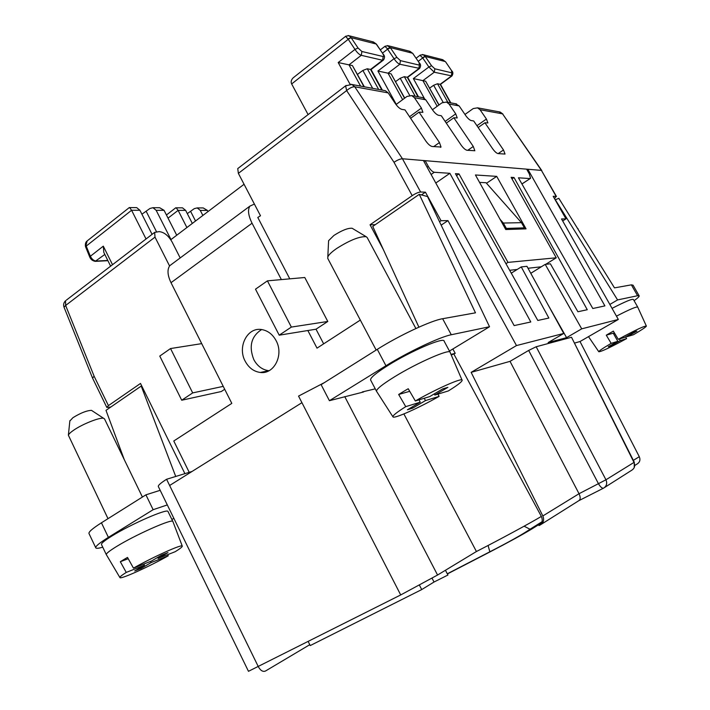 <?xml version="1.0" encoding="UTF-8"?>
<svg xmlns="http://www.w3.org/2000/svg" width="710" height="710" viewBox="0 0 710 710"><rect width="100%" height="100%" fill="white"/><g stroke="black" fill="none" stroke-linecap="round" stroke-linejoin="round"><path stroke-width="1.06" d="M547.916 304.546L566.571 337.649L548.147 342.557L563.758 333.443L526.944 266.312L521.264 266.916L511.271 273.164M478.158 127.507L484.903 122.768L503.488 149.97L505.041 154.061L497.976 153.6C496.45 153.174 494.657 151.549 492.598 148.709L473.703 120.966L471.174 120.558C469.585 120.052 467.757 118.384 465.707 115.552L459.148 105.905L455.341 103.704M476.934 125.705L486.421 119.04L487.912 122.937L484.903 122.768M289.786 278.852L257.801 217.473L260.49 215.76L238.374 173.364L346.631 90.578L345.61 85.821L346.107 85.431M238.347 168.137L237.743 168.598L238.374 173.364M435.789 183.02L449.883 173.302L530.796 321.976L514.147 325.588L423.426 160.522L402.446 158.765L354.76 86.771L351.84 84.472L350.145 84.206M414.436 97.714L411.711 95.601L423.036 97.705L425.716 99.782L414.436 97.714L421.412 108.089L422.903 112.331L419.042 112.144L439.463 142.55L441.017 147.023L432.044 146.482C430.154 145.985 428.068 144.139 425.778 140.962L404.984 109.881L401.798 109.367C399.828 108.772 397.698 106.882 395.417 103.704L388.192 92.904L385.388 90.711L351.84 84.472L345.61 85.821L237.743 168.598M459.148 105.905L449.066 104.059L455.722 113.866L457.222 117.931L453.823 117.754L473.286 146.473L474.839 150.742L466.905 150.245C465.219 149.783 463.284 148.062 461.118 145.062L441.309 115.739L438.487 115.286C436.721 114.736 434.76 112.961 432.594 109.97L425.716 99.782M411.711 95.601L406.999 96.436L396.02 104.556M423.036 97.705L421.749 97.465M456.512 175.592L458.988 173.897L507.978 262.389L505.946 263.676M541.757 170.515L502.556 113.857L541.437 170.4L526.634 169.157L529.323 173.923L530.547 178.308L521.912 183.934M180.189 257.943L172.095 241.986C168.421 235.614 164.125 232.161 159.209 231.62L154.647 232.374L155.002 237.122L65.639 305.46L65.551 300.747C63.678 302.593 63.163 304.75 64.033 307.208L65.639 305.46L94.111 376.176L92.557 378.111L106.793 407.398M527.006 169.814L527.832 169.264L604.902 305.895L592.814 308.513L518.424 177.802L530.015 178.565M496.707 176.373L526.048 228.86L505.76 229.534L475.425 174.98L496.707 176.373L486.492 183.26M479.552 182.39L486.03 182.727L521.477 222.665L524.379 227.857L522.64 228.975M449.066 104.059L446.466 102.054L441.948 102.835L432.434 109.73M526.634 169.157L423.426 160.522M486.421 119.04L480.058 109.73L477.564 107.84L473.233 108.559L464.961 114.452M566.571 337.649L581.712 328.836L618.321 319.456L561.539 218.946L565.959 218.875L553.188 196.297L556.152 196.395L541.437 170.4L556.462 196.493M563.758 333.443L516.481 345.566L447.966 220.615L441.052 220.712L425.432 192.179L420.622 192.019C418.456 192.188 415.652 193.395 412.199 195.649L394.014 162.297L346.631 90.578C349.755 87.942 352.471 86.673 354.76 86.771L388.192 92.904M244.062 184.272L170.782 239.74M507.978 262.389L556.25 257.792L511.102 177.322L514.013 177.518L511.972 178.876M556.25 257.792L545.733 264.315M423.968 161.507L425.166 160.664L428.299 166.371C430.375 169.85 432.372 171.82 434.28 172.273L449.883 173.302M155.002 237.122L169.566 265.966M521.264 266.916L548.865 318.053L537.816 320.458L455.429 173.666L458.988 173.897M410.611 118.295L419.042 112.144M384.039 90.454L385.388 90.711M446.306 123.123L453.823 117.754M541.295 266.791L528.009 268.256M517.208 269.454L509.656 270.288M500.124 219.408L503.337 223.046L506.328 228.416L505.458 228.984M506.328 228.416L524.379 227.857M503.337 223.046L521.477 222.665M562.675 220.952L565.959 218.875M514.013 177.518L587.268 309.72L577.904 311.752L550.374 263.818L545.209 264.368L530.778 273.306M581.712 328.836L545.209 264.368M394.014 162.297C397.423 160.016 400.236 158.845 402.446 158.765L420.622 192.019M412.199 195.649L370.043 224.786L375.253 224.688M421.447 194.922L425.432 192.179M94.102 376.185L108.417 405.623L140.5 383.453L184.911 473.641M383.356 249.583L370.043 224.786M108.417 405.623L106.819 407.46L110.849 407.007M441.052 220.712L439.525 221.742M447.966 220.615L441.158 225.159M450.983 354.388L455.216 353.358L452.856 348.992M455.216 353.358L451.249 355M453.912 354.148L541.357 516.427C543.043 520.403 542.262 523.447 539.005 525.56L540.39 524.859C543.558 522.817 544.375 519.853 542.83 515.957L471.147 372.351L516.481 345.566M541.357 516.427C529.687 523.394 500.621 539.121 476.428 551.519L403.883 413.939M375.253 388.858L362.348 391.929M574.754 343.019L580.017 341.528L618.321 319.456M604.503 487.548L631.722 470.233C634.607 468.387 635.361 465.769 633.986 462.387L571.514 337.259L536.165 346.755L528.666 350.429L510.028 361.346L471.147 372.351M571.514 337.259L634.287 462.237L605.949 479.782L579.032 493.716L510.028 361.346M634.855 465.423L637.198 463.949C639.861 462.237 640.562 459.823 639.293 456.699L580.017 341.528M541.304 524.291L578.801 500.692C580.549 499.547 580.629 497.222 579.032 493.716L542.83 515.957M554.519 198.658L556.152 196.395M324.319 382.654L298.546 396.1L301.936 402.685L169.628 485.489L166.584 479.268C160.549 483.119 157.806 485.56 158.365 486.59L248.473 671.314L400.706 594.944L301.936 402.685M445.445 570.263L447.939 575.029L434.032 582.022L421.722 589.575L419.441 585.164M309.782 644.689L265.469 671.03C262.922 672.042 260.561 670.622 258.378 666.797L169.628 485.489M192.064 471.449L166.584 479.268M308.246 641.618L310.226 645.576L421.722 589.575M107.805 260.464L96.285 261.067C93.897 260.881 91.927 259.283 90.365 256.266L89.726 257.002L90.321 257.162M135.388 207.622L136.693 207.622L139.932 210.293L152.073 234.353M129.096 207.728L129.628 207.586L131.59 210.275L146.038 238.977M141.911 214.207L149.97 208.474L152.97 207.702L156.165 210.32L171.004 239.581M89.726 256.993L85.59 246.832L86.221 246.077L90.365 256.266L103.305 246.148L103.811 252.414L110.627 266.152M432.062 578.224L434.032 582.022M637.58 295.733L631.376 284.852L614.496 287.878L558.814 198.303L555.335 199.785L617.576 299.922L637.58 295.733L639.222 295.972C639.16 296.7 637.447 298.271 634.092 300.676M631.376 284.852L633.072 285.18L639.071 295.706M583.212 237.557L577.727 228.727M609.837 304.448L617.576 299.922M637.669 306.977L633.435 299.522C632.468 298.564 625.341 301.51 612.055 308.362M637.775 307.164C636.861 306.294 629.752 309.294 616.457 316.154M625.688 336.851L626.619 338.608C610.422 347.403 601.148 351.778 598.796 351.743C598.983 350.891 603.109 348.104 611.168 343.365L606.278 335.173L609.712 333.185L613.351 331.126L618.268 339.336C635.326 330.079 644.707 325.677 646.393 326.121C645.727 327.212 641.432 330.079 633.506 334.712L627.223 336.62L636.879 331.144L634.527 331.845L624.827 337.348L618.268 339.336M626.619 338.608L620.247 340.569L610.733 345.965L610.458 345.486M611.168 343.365L617.815 341.315L608.257 346.737L610.733 345.965M617.815 341.315L613.245 333.185L606.278 335.173M619.368 338.998L620.247 340.569M614.558 333.141L613.538 333.718M627.223 336.62L626.948 336.141M418.9 327.159L372.741 226.419L419.273 194.336L427.535 196.563L489.527 326.742L449.457 351.059M450.033 352.142L444.123 341.164C444.424 336.709 411.294 350.838 388.441 365.162C376.229 372.83 370.274 377.755 370.576 379.948L370.647 380.081M450.184 352.408C450.619 348.211 417.542 362.57 394.582 376.77C382.308 384.376 376.291 389.204 376.513 391.254L392.958 416.859C392.506 415.696 396.775 412.297 405.747 406.652L398.674 394.476L403.227 391.671L408.223 388.734L415.341 400.964C437.253 388.388 463.275 377.037 462.157 380.374C461.757 381.971 457.142 385.495 448.312 390.953L434.848 395.044L447.886 387.349L442.783 388.858L429.674 396.615L415.341 400.964M437.972 394.094L439.082 396.384C418.705 408.019 393.828 419.14 392.958 416.859M434.848 395.044L434.245 393.908M424.243 398.266L425.476 400.582L439.082 396.384M409.732 391.317L398.674 394.476M405.747 406.652L420.231 402.188L407.398 409.785L412.705 408.117L425.476 400.582M420.231 402.188L418.998 399.854M412.705 408.117L412.12 406.99M385.947 365.748L377.285 349.347L321.115 384.669L329.413 400.697L385.947 365.748C407.957 352.009 440.085 336.833 451.285 334.747L489.527 326.742M329.413 400.697L363.547 391.982M245.181 361.204C248.766 367.824 253.807 371.578 260.304 372.457C274.131 374.534 284.053 354.867 276.092 340.631C272.596 334.241 267.741 330.541 261.52 329.538C247.328 327.053 237.246 346.924 245.181 361.204M261.617 329.546C251.26 336.3 248.651 346.311 253.789 359.579C257.348 366.129 262.345 369.839 268.797 370.7L269.019 370.718M267.421 280.849L291.357 327.079L327.789 321.461L304.785 277.503L267.421 280.849L255.502 289.174L279.216 335.182L307.847 330.523L317.015 348.148L360.316 320.077M254.384 204.072L249.893 206.122C247.55 209.832 248.278 215.52 252.059 223.215L281.373 279.598M189.215 472.319L173.773 440.999L231.806 403.378L171.004 282.695L252.059 223.215M224.706 389.275L221.298 391.521L181.716 400.227L192.685 392.905L223.242 386.364M327.789 321.461L316.021 329.2L323.654 343.844M95.681 547.623L89.096 533.76C88.067 532.349 92.176 528.702 101.441 522.8L145.923 494.834L160.176 490.308M102.755 547.188C98.859 548.315 96.56 548.582 95.859 547.987C94.9 546.735 99.072 543.194 108.39 537.364L153.138 509.7L145.923 494.834M167.311 504.925L153.138 509.7M168.075 511.644L167.977 511.457C167.374 508.245 130.4 524.379 111.479 536.281C104.121 540.878 100.82 543.674 101.557 544.677L106.26 554.545M172.921 521.575L172.841 521.424C172.344 518.433 135.415 534.799 116.404 546.593C109.02 551.155 105.683 553.889 106.385 554.803M167.746 554.634L168.234 555.806C150.183 566.11 121.65 579.129 119.99 577.7C119.28 577.265 121.366 575.508 126.247 572.411L120.327 561.725L123.646 559.675L127.507 557.412L133.462 568.133C152.712 557.11 182.452 543.771 182.275 546.105C182.488 546.771 180.154 548.626 175.272 551.67L158.135 558.415L167.995 552.593L161.463 555.158L151.558 561.006L133.462 568.133M158.135 558.415L157.647 557.412M150.458 561.441L151.026 562.613L168.234 555.806M128.226 558.708L120.327 561.725M126.247 572.411L144.423 565.222L134.705 570.973L141.343 568.337L151.026 562.613M144.423 565.222L143.855 564.042M141.343 568.337L140.855 567.334M171.9 519.498L173.843 518.318M104.556 418.98L103.616 418.314C99.959 417.098 82.094 424.207 73.361 430.411C70.423 432.452 68.763 434.05 68.373 435.203L108.009 518.673M92.096 410.762L91.51 410.371C86.806 410.513 80.612 412.954 72.926 417.693L69.837 421.012M184.236 472.265L184.777 473.685M175.725 476.463L141.219 386.062L141.787 386.071M124.25 459.592L105.994 410.353L141.219 386.062M201.711 343.631L170.542 348.548L192.685 392.905M170.542 348.548L159.768 356.074L181.716 400.227M377.285 349.347C399.144 335.466 431.281 320.467 442.632 318.719L475.478 312.826L419.273 194.336M415.891 328.517L367.194 237.557L366.191 236.714C359.597 236.261 349.693 240.228 336.505 248.598C331.605 252.023 328.712 254.81 327.807 256.958L327.816 258.529M352.621 228.558L352.133 228.265C348.006 227.928 341.936 230.324 333.913 235.454L328.606 240.672L328.561 241.586M307.847 330.523L316.021 329.2M291.357 327.079L279.216 335.182M172.308 263.8L169.77 265.682C167.072 269.578 167.48 275.249 171.004 282.695M294.535 76.76L293.168 77.834C291.198 79.857 290.692 81.898 291.659 83.949L308.105 114.603M345.584 36.343L348.237 39.29L351.122 37.648L376.193 44.011L372.271 41.668M293.168 77.834L345.788 36.183L348.974 35.704L351.122 37.648L347.971 38.846M382.379 90.152L371.073 69.571L367.292 68.763L362.872 70.432L372.688 88.351M348.077 35.509L373.389 41.952L376.442 44.144L383.178 54.164M351.29 37.914L358.044 48.014L354.991 49.407C357.121 52.602 359.216 54.572 361.275 55.327L382.557 60.252L383.533 59.977C384.935 57.679 384.829 55.753 383.214 54.208L376.371 44.269M363.99 86.735L352.426 65.586L348.992 64.858L361.275 55.327L361.905 51.493L383.187 56.543C384.101 56.605 384.021 55.77 382.93 54.013M352.426 65.586L364.336 86.797M357.538 74.364L362.872 70.432M350.021 84.206L338.2 62.533L348.992 64.858L360.6 86.105M404.558 98.237L391.103 73.849L388.042 73.192L399.836 64.255L419.628 68.408C420.995 66.154 420.888 64.317 419.299 62.897L412.803 53.507L419.273 62.853M396.269 104.379L377.915 71.009L388.042 73.192L402.641 99.657M418.483 96.862L407.691 77.39L404.345 76.671L400.218 78.26L409.679 95.38M387.305 45.555L390.456 47.836L387.607 49.15L387.358 48.724L390.296 47.588L412.634 53.259L408.916 51.04M384.9 46.354L387.358 48.724M390.456 47.836L396.89 57.386L394.05 58.708C396.073 61.726 397.999 63.572 399.836 64.255L400.458 60.643L419.415 65.142L419.06 62.729M391.103 73.849L404.744 98.104M395.621 81.579L400.218 78.26M181.245 207.835L182.514 207.844L185.647 210.373L192.321 223.437M175.521 207.986L176.16 207.817L178.13 210.364L186.899 227.546M202.874 215.449L200.282 210.4L197.194 207.915L194.283 208.642L187.316 213.63M201.232 207.932L203.246 207.941L207.418 210.417L208.012 211.562M419.983 55.291L422.725 57.945L425.237 56.463L445.268 61.548L441.735 59.436M416.122 58.211L420.231 55.105L423.222 54.706L425.237 56.463L422.486 57.545M438.895 105.044L425.636 81.224L422.903 80.638L434.254 72.216L451.95 75.952C453.273 73.698 453.166 71.941 451.622 70.672L445.64 61.921L451.587 70.627M424.332 98.353L413.362 78.579L422.903 80.638L437.165 106.296M425.388 56.694L431.547 65.737L428.884 66.997L434.254 72.216L434.857 68.808L451.844 72.837L451.418 70.53M425.636 81.224L439.046 104.938M429.674 88.093L433.65 85.271L443.084 102.196M450.814 102.87L440.502 84.392L437.52 83.762L433.65 85.271M422.308 54.51L423.222 54.706M157.54 207.719L159.67 207.737L164.063 210.337L176.728 235.241M88.182 240.122L87.161 240.93L85.59 246.832M139.932 210.293L131.59 210.275L86.221 246.077L86.043 245.642M503.488 149.97L498.145 153.617M480.058 109.73L502.556 113.857L498.979 111.816M154.647 232.374L66.287 300.188M421.412 108.089L409.563 116.724M455.722 113.866L445.152 121.428M431.103 174.482L434.28 172.273M427.101 167.214L428.299 166.371M439.463 142.55L433.659 146.65M473.286 146.473L467.721 150.334M344.749 396.615L437.564 575.029L476.428 551.519M639.098 456.326L638.538 455.234M639.293 456.699L633.347 460.355M528.666 350.429L598.503 483.794C600.536 487.113 602.231 488.56 603.58 488.143C606.615 486.19 607.405 483.403 605.949 479.782L536.165 346.755M603.429 488.214L579.014 500.585M104.814 254.446L95.211 261.36C92.504 260.818 90.676 259.372 89.726 257.002M146.224 211.402L156.475 231.682M103.305 246.148L112.517 264.706M488.081 545.484L489.891 551.963C509.372 541.819 523.545 534.044 532.411 528.622L530.033 529.234L524.095 526.208M489.891 551.963L447.371 573.955M532.411 528.622L541.641 522.835M437.564 575.029L400.706 594.944M108.39 537.364L101.441 522.8M451.285 334.747L442.632 318.719M291.659 83.949L348.237 39.29L354.991 49.407L338.2 62.533M383.187 56.543L382.557 60.252L370.54 69.456L381.856 90.055M358.044 48.014L361.905 51.493M367.292 68.763L378.643 89.451M377.915 71.009L394.05 58.708L387.607 49.15L382.468 53.108M419.415 65.142L418.802 68.639L407.247 77.292L418.039 96.773M396.89 57.386L400.458 60.643M404.345 76.671L415.181 96.24M168.03 218.139L178.13 210.364L185.647 210.373M190.635 211.429L195.534 221.005M200.282 210.4L207.418 210.417M418.234 61.326L422.725 57.945L428.884 66.997L413.362 78.579M450.451 102.799L440.129 84.312L451.249 76.156L451.844 72.837M431.547 65.737L434.857 68.808M437.52 83.762L447.877 102.32M156.165 210.32L164.063 210.337M502.911 114.035L500.142 112.029L477.564 107.84M92.513 378.004L64.033 307.208M446.466 102.054L456.574 103.935M530.166 178.565L521.948 183.996M440.555 147.352L441.017 147.023M634.252 467.508L634.287 462.237M107.92 260.694L95.752 261.333M447.291 573.804L490.051 551.688C509.274 541.828 522.596 534.346 530.033 529.234L542.049 521.726M577.576 228.478L578.126 228.797M646.304 325.934L637.766 307.217M370.576 379.948L376.513 391.254M268.797 370.7L260.304 372.457M119.839 577.443L106.464 554.865M69.873 420.693L68.373 435.203M327.727 258.36L376.158 350.057M328.606 240.672L327.807 256.958M169.77 265.682L249.893 206.122M371.028 69.553L383.169 60.261M380.311 49.904L385.131 46.185L388.219 45.751L409.972 51.315L413.016 53.632M407.646 77.381L419.299 68.657M197.194 207.915L203.246 207.941M176.16 207.817L182.514 207.844M175.805 207.764L166.433 214.997M423.231 54.706L442.729 59.693L445.605 61.876M440.466 84.383L451.658 76.165M152.97 207.702L159.67 207.737M129.344 207.533L87.161 240.93C85.715 241.941 85.147 243.778 85.44 246.441M129.628 207.586L136.693 207.622M167.977 511.457L172.841 521.424M598.796 351.743L588.501 336.638M352.133 228.265L366.191 236.714M182.275 546.105L172.885 521.495M462.024 380.045L450.202 352.559M104.459 418.776L142.408 497.035M91.51 410.371L103.616 418.314"/></g></svg>

